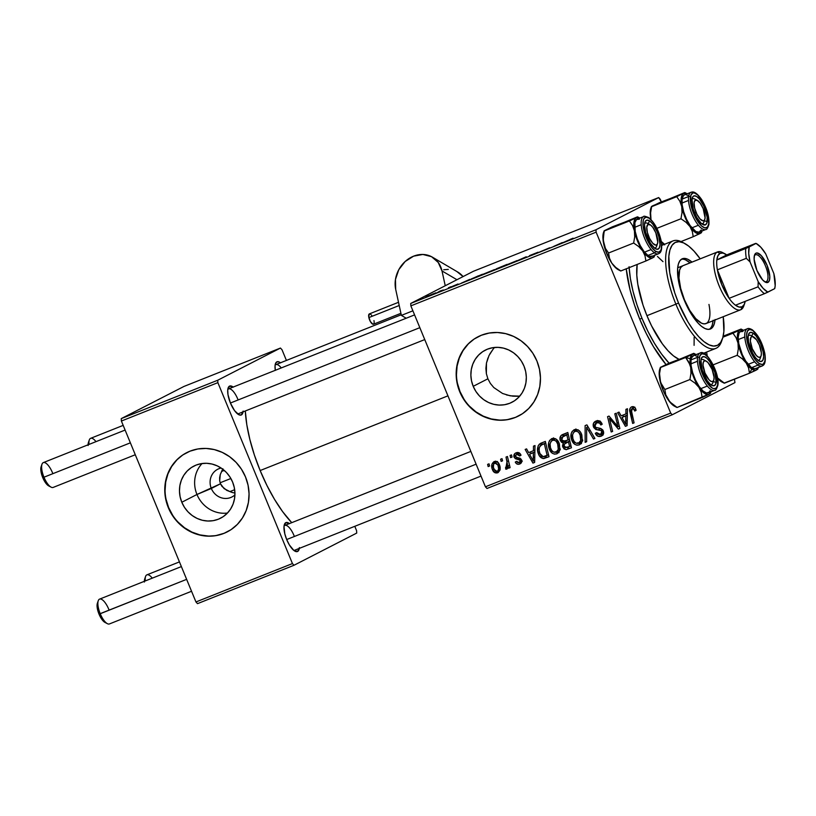 <?xml version="1.0" encoding="UTF-8"?>
<svg xmlns="http://www.w3.org/2000/svg" width="816" height="816" viewBox="0 0 816 816"><rect width="100%" height="100%" fill="white"/><g stroke="black" fill="none" stroke-linecap="round" stroke-linejoin="round"><path stroke-width="1.22" d="M232.733 492.599L229.928 491.589L234.661 489.702L229.928 491.589L226.787 490.385L221.972 486.407L220.483 483.786L196.962 494.486A29.284 27.316 62.8 0 1 202.082 463.519A29.284 27.316 -117.2 0 0 196.962 494.486L181.805 502.258A29.284 27.316 62.8 0 1 193.841 466.109A29.284 27.316 62.8 0 1 232.601 482.052L234.284 487.529L234.937 493.18L234.508 498.79L233.05 504.145L230.581 509.041L227.225 513.284L223.094 516.722L218.351 519.211L213.18 520.669L207.784 521.016L202.368 520.271L197.125 518.435L192.28 515.59L188.006 511.846L184.467 507.348L181.805 502.258L180.122 496.791L179.469 491.14L179.887 485.53L181.356 480.165L183.824 475.269L187.18 471.026L191.311 467.588L196.054 465.1L201.215 463.651L206.621 463.294L212.038 464.049L217.27 465.885L222.125 468.721L226.399 472.464L229.939 476.972L232.601 482.052A29.284 27.316 62.8 0 1 220.565 518.211A29.284 27.316 62.8 0 1 181.805 502.258L196.962 494.486A29.284 27.316 -117.2 0 0 227.48 513.019A29.284 27.316 62.8 0 1 196.962 494.486L211.334 488.478A15.575 14.535 -117.2 0 0 234.916 494.904A15.575 14.535 62.8 0 1 231.958 496.964A15.575 14.535 62.8 0 1 211.334 488.478L220.483 483.786L224.104 488.631L229.928 491.589A15.575 14.535 -117.2 0 0 234.926 492.976M186.803 452.615A44.503 41.514 -117.2 0 0 168.606 507.511L168.32 507.654A44.503 41.514 62.8 0 1 186.609 452.707A44.503 41.514 62.8 0 1 245.514 476.952L241.465 469.22L236.089 462.376L229.592 456.695L222.227 452.37L214.271 449.585L206.03 448.433L197.819 448.973L189.965 451.187L182.764 454.971L176.491 460.193L171.38 466.64L167.637 474.086L165.413 482.225L164.771 490.753L165.76 499.341L168.32 507.654L172.37 515.386L177.745 522.23L184.243 527.911L191.607 532.236L199.563 535.021L207.805 536.173L216.005 535.633L223.859 533.419L231.071 529.635L237.344 524.413L242.454 517.956L246.187 510.52L248.421 502.381L249.064 493.853L248.074 485.265L245.514 476.952A44.503 41.514 62.8 0 1 227.225 531.889A44.503 41.514 62.8 0 1 168.32 507.654L168.606 507.511A44.503 41.514 -117.2 0 0 227.429 531.797M502.585 393.485L493.813 387.559L490.396 383.469L487.886 378.797L473.209 386.325A29.284 27.316 62.8 0 1 485.234 350.166A29.284 27.316 62.8 0 1 523.994 366.119L525.688 371.586L526.33 377.237L525.912 382.857L524.443 388.212L521.985 393.108L518.619 397.351L514.498 400.789L509.755 403.277L504.584 404.726L499.188 405.083L493.762 404.328L488.529 402.502L483.684 399.656L479.41 395.913L475.871 391.415L473.209 386.325L471.515 380.858L470.873 375.207L471.291 369.587L472.76 364.232L475.218 359.336L478.584 355.093L482.715 351.655L487.448 349.166L492.619 347.718L498.015 347.361L503.441 348.116L508.674 349.942L513.519 352.787L517.793 356.531L521.332 361.029L523.994 366.119A29.284 27.316 62.8 0 1 511.969 402.268A29.284 27.316 62.8 0 1 473.209 386.325L487.886 378.797L490.396 383.469L493.813 387.559L502.585 393.485L510.235 395.821L519.721 396.148M478.196 336.671A44.503 41.514 -117.2 0 0 460.01 391.578L459.724 391.721A44.503 41.514 62.8 0 1 478.003 336.773A44.503 41.514 62.8 0 1 536.918 361.009L532.868 353.287L527.493 346.443L520.996 340.751L513.621 336.437L505.665 333.652L497.434 332.5L489.223 333.04L481.369 335.254L474.167 339.038L467.884 344.26L462.784 350.707L459.041 358.153L456.807 366.292L456.175 374.819L457.154 383.408L459.724 391.721L463.774 399.452L469.149 406.286L475.646 411.978L483.011 416.303L490.967 419.087L499.208 420.23L507.409 419.689L515.263 417.486L522.464 413.702L528.748 408.479L533.848 402.023L537.591 394.587L539.825 386.447L540.457 377.92L539.478 369.332L536.918 361.009A44.503 41.514 62.8 0 1 518.629 415.956A44.503 41.514 62.8 0 1 459.724 391.721L460.01 391.578A44.503 41.514 -117.2 0 0 518.823 415.854M243.046 411.876A15.575 5.579 -111.7 0 1 238.762 414.691A15.575 5.579 -111.7 0 1 230.449 403.094L234.58 410.662L239.006 414.814L241.373 414.926L243.137 411.08M299.309 548.393A15.575 5.579 -111.7 0 1 295.025 551.208A15.575 5.579 -111.7 0 1 286.712 539.611L289.364 544.925L293.862 550.443L297.636 551.443L299.411 547.597M705.31 352.573A80.101 28.723 -111.7 0 1 705.33 354.338L705.31 352.573M665.999 364.517A80.101 28.723 -111.7 0 1 639.815 319.331L646.262 333.52L653.443 346.657L665.999 364.517M260.151 470.546L447.943 395.842L260.151 470.546L266.954 485.52L274.533 499.392L282.601 511.612L291.74 522.668A84.548 30.314 68.3 0 1 260.151 470.546A84.548 30.314 68.3 0 1 245.3 410.978L246.82 424.799L249.89 439.589L254.388 455.042L260.151 470.546M481.022 476.095L294.709 550.219A13.352 4.784 -111.7 0 1 293.729 550.331M238.445 413.712A13.352 4.784 -111.7 0 1 237.456 413.814M518.201 396.28L512.876 396.178L506.44 394.913M220.126 482.776L230.867 478.502L220.126 482.776M486.989 488.478L672.251 414.773L734.961 382.602L672.251 414.773L670.691 413.09L485.428 486.795L410.856 305.867L596.119 232.162L670.691 413.09L596.119 232.162L595.986 229.745L658.696 197.564L473.433 271.269L410.723 303.45L595.986 229.745L658.696 197.564L660.256 199.257L661.337 201.889L658.696 197.564L473.433 271.269L410.723 303.45L410.856 305.867L410.723 303.45L595.986 229.745L596.119 232.162L410.856 305.867L485.428 486.795L670.691 413.09L672.251 414.773L486.989 488.478L485.428 486.795L486.989 488.478M734.431 379.216L734.961 382.602L734.431 379.216M482.552 274.462L494.139 269.719L481.94 274.829M469.792 279.358L461.356 283.142L469.792 279.358M572.761 238.354L561.071 243.464L573.067 238.18M529.768 255.51L538.121 252.195L529.451 255.694M513.56 262.375L526.238 256.754L513.56 262.375M505.002 265.526L516.589 260.783L504.4 265.894M425.921 296.738L428.359 295.688L425.921 296.738M496.281 268.841L507.134 264.353L496.964 268.688M562.255 242.576L553.809 246.35L562.255 242.576M549.647 247.789L539.611 252.001L549.647 247.789M448.933 287.803L457.99 283.999L448.708 287.946M478.39 275.798L470.801 279.286L478.39 275.798M427.064 296.453L435.928 292.781L426.646 296.708M438.906 291.577L441.344 290.527L438.906 291.577M443.19 289.955L437.254 292.556L443.19 289.955M448.382 287.813L450.82 286.753L448.382 287.813M510.082 455.45L510.602 457.633L512.04 457.062L511.489 454.889L510.082 455.45L510.602 457.633L512.04 457.062L511.489 454.889L510.082 455.45M500.606 459.214L501.126 461.397L502.564 460.826L502.013 458.653L500.606 459.214L501.126 461.397L502.564 460.826L502.013 458.653L500.606 459.214M551.861 438.61C548.321 441.181 547.505 444.751 549.413 449.31L550.769 448.616L549.413 449.31C550.82 452.992 553.258 454.512 556.716 453.859L559.837 450.095L559.062 442.986C557.614 439.436 555.217 437.978 551.861 438.61L549.627 440.446L548.74 442.496L549.137 448.576L552.269 453.217L554.452 454.124L556.716 453.859L558.725 452.39L559.837 450.095L559.388 443.843L556.206 439.232L554.074 438.335L551.443 438.794M533.48 446.138L533.44 450.718L528.646 452.625L526.575 448.882L525.157 449.443L532.94 463.1L534.664 462.417L535 445.536L533.48 446.138L533.44 450.718L528.646 452.625L526.575 448.882L525.157 449.443L532.94 463.1L534.664 462.417L535 445.536L533.48 446.138M565.284 443.119L566.08 441.436L563.234 442.894L562.816 447.148L564.162 446.454L562.816 447.148L566.018 449.667L571.445 447.78L567.803 432.48L560.99 435.601L560.072 439.783L561.469 442.241L563.234 442.894L562.479 446.046L564.05 448.943L566.273 449.647L571.445 447.78L567.803 432.48L562 434.816M585.113 425.595L585.143 442.333L586.653 441.731L586.633 427.38L593.487 439.018L594.905 438.447L586.908 424.881L585.113 425.595L585.143 442.333L586.653 441.731L586.633 427.38L593.487 439.018L594.905 438.447L586.908 424.881L585.113 425.595M631.625 406.868C629.728 408.031 629.187 409.816 629.983 412.213L631.38 411.499L629.983 412.213L632.655 423.433L634.083 422.861L631.502 412.029L632.227 408.592L634.664 407.337L632.227 408.592L634.399 409.754L635.746 409.061L634.399 409.754L634.787 411.05L636.113 410.305L635.562 408.643L634.613 407.286L632.839 406.613L630.972 407.225L629.768 409.091L632.655 423.433L634.083 422.861L631.237 409.826L631.819 408.816L633.216 408.53L634.787 411.05L636.113 410.305L635.695 408.949C634.868 406.96 633.512 406.266 631.625 406.868L631.309 407.021M614.805 413.783L617.947 426.727L609.032 416.078L607.553 416.67L611.194 431.97L612.622 431.399L609.47 418.445L618.365 429.114L619.844 428.533L616.223 413.222L614.805 413.783L617.947 426.727L609.032 416.078L607.553 416.67L611.194 431.97L612.622 431.399L609.47 418.445L618.365 429.114L619.844 428.533L616.223 413.222L614.805 413.783M625.933 409.357L625.892 413.936L621.098 415.844L619.028 412.1L617.62 412.661L625.403 426.319L627.116 425.636L627.453 408.745L625.933 409.357L625.892 413.936L621.098 415.844L619.028 412.1L617.62 412.661L625.403 426.319L627.116 425.636L627.453 408.745L625.933 409.357M599.893 421.148L596.598 422.77L599.627 423.014L601.076 422.26L599.627 423.014L600.678 424.514L602.004 423.841L600.851 424.983L602.188 424.249C600.964 421.148 598.893 420.077 595.996 421.046L593.467 423.371L593.813 427.604L595.823 429.512L601.208 430.624L602.106 432.49L601.637 433.694L599.923 434.673L597.812 434.265L596.639 432.582L595.292 433.296L597.771 436.193L601.443 436.05L603.616 433.347L602.81 430.001L600.862 428.522L595.731 427.38L594.65 425.156L595.66 423.28L597.343 422.535L599.454 422.882L600.851 424.983L602.188 424.249L599.75 421.066L597.863 420.628L595.486 421.28M574.311 429.675C570.772 432.245 569.956 435.815 571.873 440.375L573.22 439.681L571.873 440.375C573.281 444.057 575.719 445.577 579.176 444.924L582.287 441.16L581.512 434.051C580.074 430.501 577.677 429.043 574.311 429.675L572.087 431.511L571.19 433.561L571.588 439.64L574.719 444.281L576.902 445.189L579.462 444.802L581.186 443.455L582.287 441.16L581.839 434.908L580.349 431.96L578.167 429.981L575.963 429.359L573.903 429.859M516.13 452.819C514.182 453.614 513.499 455.063 514.06 457.174L515.406 456.481L514.06 457.174L515.549 458.796L517.64 457.715L515.549 458.796L518.15 459.367L520.2 458.317L518.15 459.367L519.69 459.836L521.098 459.122L519.69 459.836L520.18 460.632L521.526 459.938L520.18 460.632L519.302 462.652L516.599 461.336L515.273 462.08C516.283 464.09 517.783 464.722 519.772 463.988L520.455 463.641L519.772 463.988C521.546 463.182 522.118 461.805 521.495 459.836L515.416 456.501L516.599 454.155L519.139 452.86L516.599 454.155L519.69 455.971L521.016 455.226L518.976 452.778L516.814 452.605L514.978 453.472L513.856 456.501L515.304 458.663L519.976 460.214L520.159 461.856L519.302 462.652L517.701 462.631L516.599 461.336L515.273 462.08L516.834 463.937L518.813 464.263L521.23 462.907L521.495 459.836L519.986 458.204L516.089 457.297L515.273 455.746L517.14 454.012L518.497 454.308L519.69 455.971L520.934 455.032C519.904 452.798 518.303 452.064 516.13 452.819L515.651 453.043M544.384 443.496L541.671 444.883L544.354 443.771L547.148 455.491L548.536 454.777L542.946 456.746L541.171 455.675L539.937 453.563C538.111 449.361 538.978 446.342 542.548 444.485L545.741 443.057L544.354 443.771L547.148 455.491L543.232 456.766L539.937 453.563L539.131 450.503L539.345 447.413L542.171 442.751L539.315 444.21C537.173 447.127 536.897 450.401 538.499 454.033L539.855 453.339L538.499 454.033C539.437 456.787 541.212 458.286 543.823 458.551L548.995 456.715L545.343 441.415L540.274 443.516L538.203 445.73L537.601 450.707L539.356 455.726L542.926 458.521L548.995 456.715L545.343 441.415L540.59 443.343M494.21 461.54C491.538 463.539 490.967 466.273 492.497 469.751L493.843 469.057L492.497 469.751C493.476 472.311 495.169 473.331 497.576 472.821L498.311 472.444L497.576 472.821C500.341 470.791 500.902 467.986 499.27 464.386C498.25 461.917 496.556 460.979 494.21 461.54L491.966 464.151L492.089 468.629L494.476 472.454L497.831 472.709L499.882 470.169L499.484 464.957L497.25 461.815L493.904 461.683M506.828 469.139L508.144 465.885L509.51 465.181L508.144 465.885L508.674 468.19L510.102 467.619L507.44 456.491L506.022 457.062L507.501 464.63L507.001 466.854L505.604 467.282L505.716 469.139L507.491 468.557L508.144 465.885L508.674 468.19L510.102 467.619L507.44 456.491L506.022 457.062L507.032 461.53L505.716 469.139L506.909 469.098M487.621 464.375L488.152 466.568L489.58 465.997L489.029 463.825L487.621 464.375L488.152 466.568L489.58 465.997L489.029 463.825L487.621 464.375M222.707 469.159A15.575 14.535 -117.2 0 0 221.626 471.444L224.237 470.404L221.626 471.444L220.269 474.575L222.921 468.792M219.616 477.758L220.269 474.575L219.688 480.869L219.616 477.758M220.483 483.786L219.688 480.869L220.483 483.786M489.763 354.062L493.343 348.809L489.019 355.511L486.458 363.079L487.958 357.949M485.908 368.383L486.458 363.079L486.367 373.677L485.908 368.383M487.886 378.797L486.367 373.677L487.886 378.797M197.513 603.646L294.005 565.264L356.714 533.083L294.005 565.264L292.444 563.57L195.952 601.963L121.39 421.036L217.872 382.643L292.444 563.57L217.872 382.643L217.739 380.225L280.449 348.055L183.967 386.437L121.247 418.618L217.739 380.225L280.449 348.055L282.01 349.738L286.416 360.437L282.01 349.738L280.449 348.055L183.967 386.437L121.247 418.618L121.39 421.036L121.247 418.618L217.739 380.225L217.872 382.643L121.39 421.036L195.952 601.963L292.444 563.57L294.005 565.264L197.513 603.646L195.952 601.963L197.513 603.646M354.797 526.32L356.582 530.665L356.714 533.083L356.582 530.665L354.797 526.32M280.592 362.875L277.909 361.641L275.961 362.641L275.053 365.711L275.308 370.393M289.547 523.668L285.773 522.658L283.999 526.504L284.825 533.909L286.712 539.611A15.575 5.579 -111.7 0 1 284.396 524.484A15.575 5.579 -111.7 0 1 289.445 523.586M233.274 387.151L229.5 386.141L227.735 389.997L227.99 394.669L230.449 403.094A15.575 5.579 -111.7 0 1 228.123 387.967A15.575 5.579 -111.7 0 1 233.172 387.07M227.786 389.497A13.352 4.784 -111.7 0 1 228.572 388.906A13.352 4.784 -111.7 0 1 237.782 399.106A13.352 4.784 68.3 0 0 227.786 389.497M284.05 526.014A13.352 4.784 -111.7 0 1 284.835 525.412A13.352 4.784 -111.7 0 1 294.046 535.622A13.352 4.784 68.3 0 0 284.05 526.014M275.104 365.221A13.352 4.784 -111.7 0 1 275.89 364.619A13.352 4.784 -111.7 0 1 281.255 367.945A13.352 4.784 68.3 0 0 275.104 365.221M662.541 245.075L661.643 244.096A80.101 28.723 -111.7 0 1 662.541 245.075M626.229 268.821L630.095 290.006L634.358 304.643L639.815 319.331A80.101 28.723 -111.7 0 1 626.229 268.821M275.298 370.311A15.575 5.579 -111.7 0 1 275.451 363.691A15.575 5.579 -111.7 0 1 280.49 362.794M468.17 344.107L463.07 350.564L459.326 358L457.093 366.149L456.46 374.677M457.439 383.265L460.01 391.578L464.049 399.299M469.435 406.144L475.922 411.835L483.296 416.16L491.252 418.945L499.494 420.087M507.695 419.546L515.549 417.343M494.537 347.463L493.343 348.809M176.776 460.04L171.666 466.497L167.923 473.943L165.689 482.083L165.056 490.61M166.036 499.198L168.606 507.511L172.655 515.243M178.031 522.077L184.528 527.768L191.893 532.093L199.849 534.878L208.09 536.02M216.291 535.48L224.145 533.276M211.334 488.478A15.575 14.535 62.8 0 1 217.739 469.251A15.575 14.535 62.8 0 1 221.136 468.037A15.575 14.535 -117.2 0 0 211.334 488.478M619.813 428.38L618.365 429.114L619.813 428.38M615.652 423.728L614.285 424.422L615.652 423.728M612.683 420.291L611.347 420.974L612.683 420.291M610.582 417.863L609.47 418.445L610.582 417.863M612.581 431.256L611.194 431.97L612.581 431.256M619.262 426.054L617.947 426.727L619.262 426.054M618.395 422.413L616.978 423.137L618.395 422.413M627.116 425.432L625.403 426.319L627.116 425.432M623.567 416.639L622.741 415.191L623.567 416.639M627.371 413.182L625.892 413.936L627.371 413.182M627.331 414.997L621.986 417.445L627.331 414.997M625.821 415.925L625.709 420.934L627.229 420.158L625.709 420.934L625.801 424.33L627.157 423.626L625.801 424.33L621.986 417.445L627.331 415.15L625.821 415.925L625.801 424.33L621.986 417.445L625.821 415.925M634.909 407.204L632.227 408.592M632.533 408.428L633.012 406.613L632.543 408.796M595.996 421.046C593.477 422.188 592.64 424.167 593.497 426.962L594.854 426.268L593.497 426.962L597.822 429.92L600.678 428.461L597.822 429.92L600.862 430.46L602.504 429.614L600.862 430.46L601.922 431.531L603.269 430.848L601.922 431.531L600.433 434.51L596.639 432.582L595.415 433.612C596.68 436.152 598.567 437.019 601.086 436.213L602.014 435.734L601.086 436.213C603.391 435.193 604.126 433.418 603.289 430.889L600.403 428.369L595.731 427.38L594.844 426.268L596.598 422.77L599.444 421.301L596.598 422.77M602.8 435.061L600.301 434.561M603.677 432.868L600.433 434.51M600.678 428.461L599.332 428.237M595.996 423.055L597.108 420.709M597.353 420.485L596.047 422.77M599.872 434.265L603.126 434.999M599.444 421.301L600.199 421.076M594.833 438.325L593.487 439.018L594.833 438.325M590.06 430.236L588.652 430.96L590.06 430.236M587.969 426.697L586.633 427.38L587.969 426.697M586.653 441.558L585.143 442.333L586.653 441.558M577.575 442.823L580.921 443.751L578.36 443.282M574.107 431.868L575.464 429.379M575.912 428.961L574.046 432.103M579.176 443.598L579.758 443.731M580.91 443.751L581.482 443.639M582.787 440.681L581.788 441.568M581.38 441.762L577.738 443.425L576.116 443.149L574.158 441.507L572.934 438.814L572.567 435.193L573.23 432.929L574.903 431.399C577.33 430.96 579.054 432.001 580.084 434.54L581.431 433.847L580.084 434.54L580.727 440.487L578.534 443.221C576.076 443.659 574.342 442.568 573.342 439.977C571.771 436.417 572.302 433.561 574.903 431.399L578.136 429.808M577.952 429.869L574.903 431.399L576.902 431.317L578.697 432.388L580.594 435.989L580.727 440.487L582.553 439.549L580.727 440.487L578.534 443.221M581.696 441.609L582.267 441.232M574.903 431.399L577.269 430.185M566.906 447.484L568.874 448.198L567.038 447.596M562.387 434.632C560.102 435.928 559.419 437.937 560.347 440.66L561.704 439.967L560.347 440.66L563.234 442.894L566.08 441.436L565.019 441.201M563.336 434.846L562.826 436.529L563.958 434.01M564.325 440.783L566.08 441.436L565.253 443.445M566.681 434.561L565.672 435.05M569.027 441.242L565.529 442.986L569.027 441.242L566.182 442.7L568.466 441.793L569.599 446.556L570.986 445.852L567.191 447.515L564.193 446.525L564.142 444.2L569.854 441.079L568.466 441.793L569.599 446.556L565.049 447.627L563.968 444.761L566.182 442.7M562.816 436.509L567.028 434.418L564.172 435.887L566.804 434.836L568.038 439.997L562.928 441.456L561.581 439.559L561.898 437.407L568.191 434.122L566.804 434.836L568.038 439.997L569.425 439.294L565.06 441.191L561.765 440.14L562.816 436.509L566.008 434.857M519.16 452.829L516.599 454.155M521.281 462.835L519.394 462.295M522.352 461.101L519.302 462.652M516.671 454.104L517.324 452.523M521.332 462.835L519.69 462.478M516.661 454.339L517.364 452.472M534.664 462.223L532.94 463.1L534.664 462.223M531.114 453.421L530.288 451.972L531.114 453.421M534.908 449.963L533.44 450.718L534.908 449.963M534.878 451.778L529.533 454.237L534.878 451.778M533.358 452.707L533.256 457.725L534.766 456.95L533.256 457.725L533.348 461.111L534.704 460.418L533.348 461.111L529.533 454.237L534.868 451.931L533.358 452.707L533.348 461.111L529.533 454.237L533.358 452.707M546.679 457.093L544.405 456.562L546.679 457.093M541.345 443.006L542.324 442.619M542.395 442.558L540.508 446.107M545.394 443.027L542.548 444.485L545.394 443.027M556.716 453.859L557.226 453.625M555.115 451.758L558.46 452.686L555.91 452.217M551.647 440.803L553.013 438.314M553.462 437.896L551.585 441.038M556.726 452.533L557.297 452.666M558.45 452.686L559.021 452.574M560.337 449.606L559.327 450.503M558.929 450.697L555.288 452.36L553.656 452.084L551.708 450.442L550.474 447.749L550.106 444.128L550.769 441.864L552.452 440.334C554.87 439.895 556.604 440.936 557.624 443.476L558.97 442.782L557.624 443.476L558.277 449.422L556.073 452.156C553.615 452.584 551.891 451.503 550.882 448.912C549.321 445.352 549.841 442.496 552.452 440.334L555.686 438.743M555.492 438.804L552.452 440.334L554.441 440.252L556.237 441.323L558.144 444.924L558.277 449.422L560.102 448.484L558.277 449.422L556.073 452.156M559.246 450.544L559.817 450.167M552.452 440.334L554.819 439.12M494.782 462.825L495.516 461.295M495.659 461.111L494.72 463.07M495.057 462.07L494.822 462.682M498.066 471.373L498.851 471.577M497.933 465.1C499.157 467.69 498.872 469.822 497.097 471.495L493.904 469.2C492.752 466.66 493.037 464.549 494.731 462.856L497.015 461.683L494.731 462.856L497.933 465.1L499.28 464.416L497.933 465.1L498.627 468.608L498.056 470.689L496.587 471.607L495.108 471.046L493.405 467.497L493.598 464.049L495.761 462.774L497.933 465.1M497.413 471.322L499.922 470.036L497.413 471.322M497.423 461.468L494.731 462.856M502.523 460.683L501.126 461.397L502.523 460.683M507.725 468.109L505.716 469.139L507.725 468.109M506.603 467.252L508.093 466.497M508.082 466.497L506.45 467.333M508.47 460.795L507.032 461.53L508.47 460.795M511.999 456.909L510.602 457.633L511.999 456.909M489.549 465.844L488.152 466.568L489.549 465.844M540.59 445.556L542.548 444.485M500.137 469.934L497.097 471.495M493.884 270.055L494.618 269.892M495.19 269.678L501.595 266.995L495.312 269.484M497.536 268.505L504.9 265.414L497.678 268.291M516.273 260.957L516.793 260.63M515.345 261.416L506.348 264.996M570.425 239.231L571.282 238.955M560.898 243.188L555.431 245.708L560.898 243.188M468.445 279.97L462.978 282.489L468.445 279.97M471.383 278.909L482.409 274.258L472.291 278.644M493.813 269.892L494.333 269.566M492.436 270.433L483.531 274.309M434.122 293.566L429.338 295.678M505.981 265.373L514.896 261.497M555.41 245.657L555.92 245.422L555.41 245.657M473.107 278.389L482.409 274.258L472.75 278.368M492.884 270.351L483.898 273.931M433.214 293.801L428.461 295.902M647.241 237.15L648.71 236.528A11.128 3.988 -111.7 0 1 649.903 224.584A11.128 3.988 -111.7 0 1 655.84 232.866L652.882 227.46L650.729 225.134L648.037 224.42L646.772 227.164L647.363 232.448L649.607 238.496L652.749 243.26L655.738 245.137L657.125 244.423L657.778 242.23L655.84 232.866A11.128 3.988 -111.7 0 1 657.492 243.668A11.128 3.988 -111.7 0 1 648.71 236.528L647.241 237.15M649.903 224.584L647.496 223.329A13.352 4.784 68.3 0 0 644.62 223.666A13.352 4.784 -111.7 0 1 645.415 223.064A13.352 4.784 -111.7 0 1 648.822 224.257M41.983 464.243L41.096 466.803A11.128 3.988 68.3 0 0 42.748 477.605L43.972 477.207A13.352 4.784 -111.7 0 1 41.983 464.243A13.352 4.784 -111.7 0 1 52.52 472.821M125.103 430.063L43.309 462.611A13.352 4.784 68.3 0 0 43.972 477.207L130.366 442.833L43.972 477.207A13.352 4.784 68.3 0 0 53.183 487.417L135.283 454.747M230.418 403.022L419.842 327.665L230.418 403.022M656.931 244.657A13.352 4.784 -111.7 0 1 655.279 247.87A13.352 4.784 -111.7 0 1 654.299 247.972A13.352 4.784 68.3 0 0 656.931 244.657A13.352 4.784 -111.7 0 1 655.279 247.87A13.352 4.784 -111.7 0 1 654.299 247.972A13.352 4.784 68.3 0 0 656.615 246.238L657.492 243.668M41.463 466.058L40.8 469.802L42.748 477.605L45.706 483.011L48.868 485.979M51.092 487.142A13.352 4.784 -111.7 0 1 43.972 477.207L42.748 477.605A11.128 3.988 68.3 0 0 48.685 485.887L51.092 487.142M123.175 425.381L90.627 438.335A13.352 4.784 68.3 0 0 89.015 444.424A13.352 4.784 -111.7 0 1 89.301 439.967A13.352 4.784 -111.7 0 1 95.992 441.65M89.301 439.967L88.414 442.527A11.128 3.988 68.3 0 0 88.097 444.791M694.559 212.874L696.028 212.252A11.128 3.988 -111.7 0 1 697.221 200.308A11.128 3.988 -111.7 0 1 703.157 208.59L705.095 217.954L704.443 220.147L703.055 220.861L700.067 218.984L696.925 214.22L694.681 208.172L694.09 202.888L694.742 200.695L697.048 200.226L700.199 203.184L703.157 208.59A11.128 3.988 -111.7 0 1 704.81 219.392A11.128 3.988 -111.7 0 1 696.028 212.252L694.559 212.874M697.221 200.308L694.814 199.053A13.352 4.784 68.3 0 0 691.948 199.379A13.352 4.784 -111.7 0 1 692.733 198.788A13.352 4.784 -111.7 0 1 696.14 199.981A13.352 4.784 68.3 0 0 691.948 199.379A13.352 4.784 -111.7 0 1 692.733 198.788A13.352 4.784 -111.7 0 1 696.14 199.981M704.249 220.381A13.352 4.784 -111.7 0 1 702.596 223.594A13.352 4.784 -111.7 0 1 701.617 223.696A13.352 4.784 68.3 0 0 703.933 221.962L704.81 219.392M88.118 445.526L88.781 441.772M181.376 566.579L99.583 599.128A13.352 4.784 68.3 0 0 100.235 613.724L186.64 579.35L99.022 614.122A11.128 3.988 68.3 0 0 104.958 622.404L107.365 623.659A13.352 4.784 -111.7 0 1 100.235 613.724A13.352 4.784 68.3 0 0 109.446 623.934L191.546 591.263M713.204 381.174A13.352 4.784 -111.7 0 1 711.552 384.387A13.352 4.784 -111.7 0 1 710.563 384.489A13.352 4.784 68.3 0 0 712.878 382.755L713.765 380.185A11.128 3.988 -111.7 0 1 704.983 373.034L703.514 373.667L704.983 373.034L703.025 365.231L703.27 362.416L704.31 360.927L705.993 361.019L708.064 362.651L712.103 369.383A11.128 3.988 -111.7 0 1 713.765 380.185M476.105 464.182L286.691 539.539L476.105 464.182M706.166 361.1A11.128 3.988 -111.7 0 1 712.103 369.383L714.061 377.186L713.816 380.011L712.776 381.49L711.093 381.409L709.022 379.777L704.983 373.034A11.128 3.988 -111.7 0 1 706.166 361.1L703.769 359.846A13.352 4.784 68.3 0 0 700.893 360.172A13.352 4.784 -111.7 0 1 701.678 359.57A13.352 4.784 -111.7 0 1 705.085 360.774A13.352 4.784 68.3 0 0 700.893 360.172A13.352 4.784 -111.7 0 1 701.678 359.57A13.352 4.784 -111.7 0 1 705.085 360.774M105.131 622.496L101.969 619.528L99.022 614.122L97.063 606.319L97.736 602.565M98.246 600.749L97.359 603.32A11.128 3.988 68.3 0 0 99.022 614.122L100.235 613.724A13.352 4.784 -111.7 0 1 98.246 600.749A13.352 4.784 -111.7 0 1 108.793 609.338M760.522 356.898A13.352 4.784 -111.7 0 1 758.87 360.101A13.352 4.784 -111.7 0 1 757.88 360.213A13.352 4.784 68.3 0 0 760.522 356.898A13.352 4.784 -111.7 0 1 758.87 360.101A13.352 4.784 -111.7 0 1 757.88 360.213A13.352 4.784 68.3 0 0 760.196 358.479L761.083 355.909A11.128 3.988 -111.7 0 1 752.301 348.758L750.832 349.391L752.301 348.758L756.34 355.501L758.411 357.133L760.094 357.214L761.144 355.735L761.379 352.91L759.421 345.107A11.128 3.988 -111.7 0 1 761.083 355.909M179.449 561.898L146.9 574.841A13.352 4.784 68.3 0 0 145.279 580.941A13.352 4.784 -111.7 0 1 145.564 576.473A13.352 4.784 -111.7 0 1 152.255 578.167M753.484 336.824L751.087 335.57A13.352 4.784 68.3 0 0 748.211 335.896A13.352 4.784 -111.7 0 1 748.996 335.294A13.352 4.784 -111.7 0 1 752.403 336.498L751.016 337.212L750.343 340.955L752.301 348.758A11.128 3.988 -111.7 0 1 753.484 336.824A11.128 3.988 -111.7 0 1 759.421 345.107L756.473 339.701L752.403 336.498M145.054 578.289L144.391 582.043M145.564 576.473L144.677 579.044A11.128 3.988 68.3 0 0 144.371 581.308M618.64 269.902L620.833 270.963L645.895 260.987L620.833 270.963L615.784 267.454L611.796 263.14A21.655 7.762 68.3 0 0 617.355 269.158L620.833 270.963L615.784 267.454L611.796 263.14L609.46 258.203L608.573 253.001L633.644 243.035L638.693 246.544L642.671 250.859L645.007 255.785L645.895 260.987L654.055 257.05L651.831 258.07L649.526 257.621L644.079 252.776L638.755 243.913L634.42 230.846L634.705 236.844L633.644 243.035L608.573 253.001L605.452 248.482L603.208 240.159L604.177 230.775L612.337 226.828L636.307 217.75A21.655 7.762 -111.7 0 1 639.907 218.066L636.307 217.75L604.33 230.938L629.401 220.963L632.522 225.491L634.42 230.846L633.94 222.217L634.797 219.361L636.307 217.75L629.401 220.963L632.522 225.491L634.42 230.846A21.655 7.762 -111.7 0 1 636.307 217.75L637.561 217.015M649.628 220.952A15.575 5.579 -111.7 0 1 659.43 239.017A15.575 5.579 -111.7 0 1 655.595 248.849A15.575 5.579 -111.7 0 1 654.922 248.441L650.423 243.352L645.65 232.489L644.528 224.839L645.252 221.452L647.047 220.096L649.628 220.952L652.627 223.9L656.87 231.203L658.91 236.895L660.022 244.555L659.297 247.931L657.502 249.298L654.922 248.441A15.575 5.579 -111.7 0 1 646.823 236.069A15.575 5.579 -111.7 0 1 644.966 222.125A15.575 5.579 -111.7 0 1 649.628 220.952L648.098 223.645L649.628 220.952M642.865 217.097A20.023 7.181 68.3 0 0 643.253 234.518A20.023 7.181 68.3 0 0 654.514 252.827A1.336 1.102 -55.7 0 0 655.442 251.185A18.686 6.701 -111.7 0 1 643.528 228.725A18.686 6.701 -111.7 0 1 649.108 218.209A1.336 1.102 -55.7 0 0 648.689 217.556A1.336 1.102 124.3 0 1 649.108 218.209L645.997 217.168L643.855 218.81L643.243 220.565L643.079 225.614L644.314 232.05L648.332 242.128L651.862 247.646L655.442 251.185L658.553 252.215L660.705 250.583L661.307 248.829L661.47 243.77L660.236 237.344L656.217 227.256L652.688 221.748L649.108 218.209A18.686 6.701 -111.7 0 1 661.021 240.669A18.686 6.701 -111.7 0 1 655.442 251.185A1.336 1.102 124.3 0 1 654.514 252.827A20.023 7.181 -111.7 0 1 642.855 233.223A20.023 7.181 -111.7 0 1 643.712 216.546C643.508 215.863 645.17 216.199 648.7 217.566C654.636 222.544 658.818 230.428 661.235 241.22C663.092 253.725 658.624 253.246 658.522 253.766A20.023 7.181 -111.7 0 1 654.514 252.827L647.955 255.439L654.514 252.827A20.023 7.181 68.3 0 0 659.369 253.215M643.712 216.546L637.153 219.157A20.023 7.181 68.3 0 0 636.286 235.834A20.023 7.181 68.3 0 0 647.955 255.439L649.72 256.346L652.586 256.02M637.408 216.852L606.41 229.745M620.629 270.943L618.304 269.729A21.655 7.762 68.3 0 1 617.355 269.158L611.796 263.14L605.727 250.971L602.942 238.415L603.911 231.642M654.83 254.898L652.8 257.785A21.655 7.762 -111.7 0 1 642.671 250.859L645.007 255.785L645.895 260.987L652.8 257.785A21.655 7.762 -111.7 0 0 654.707 255.275M639.397 219.188L636.531 219.514L634.879 222.625L635.185 231.367L637.204 238.619L640.336 245.738L644.11 251.644L647.955 255.439A20.023 7.181 68.3 0 0 651.953 256.377L658.522 253.766M644.62 223.666A13.352 4.784 -111.7 0 1 645.415 223.064A13.352 4.784 -111.7 0 1 648.077 223.686A13.352 4.784 68.3 0 0 644.62 223.666M634.705 236.844L633.644 243.035L638.693 246.544L642.671 250.859A21.655 7.762 -111.7 0 1 634.42 230.846L634.705 236.844M604.105 230.867L603.514 232.57A21.655 7.762 68.3 0 0 603.544 243.127L603.269 237.119L604.33 230.938M603.544 243.127A21.655 7.762 68.3 0 0 611.796 263.14L609.46 258.203L608.573 253.001L605.452 248.482L603.544 243.127M651.423 206.591L650.831 208.294A21.655 7.762 68.3 0 0 650.383 210.222L651.494 206.499L652.749 205.765L684.726 192.576L676.719 196.687L679.83 201.195L681.748 206.57L682.023 212.558L680.962 218.759L686.032 222.289L689.989 226.583L692.335 231.53L693.212 236.711L701.372 232.774L698.047 233.743L692.804 230.163L688.622 224.441L683.92 214.404L681.35 204.133L681.258 197.941L682.115 195.085L683.624 193.474L687.225 193.79A21.655 7.762 -111.7 0 0 683.624 193.474L653.728 205.469M701.617 223.696A13.352 4.784 68.3 0 0 704.208 220.769A13.352 4.784 -111.7 0 1 702.596 223.594A13.352 4.784 -111.7 0 1 701.617 223.696M707.227 221.605A15.575 5.579 -111.7 0 1 702.913 224.573A15.575 5.579 -111.7 0 1 694.895 213.659A15.575 5.579 -111.7 0 1 691.958 199.237L693.059 196.483L693.998 195.891L696.476 196.381L699.434 199.002L703.769 205.999L707.166 217.148L706.819 223.227L705.187 224.951L701.26 223.39L696.772 217.464L693.243 209.171L691.958 199.237A15.575 5.579 -111.7 0 1 692.284 197.849A15.575 5.579 -111.7 0 1 701.566 201.95A15.575 5.579 -111.7 0 1 707.227 221.605L704.33 220.81L707.227 221.605M692.05 192.086A20.023 7.181 68.3 0 0 688.622 196.503A1.336 1.061 8.2 0 1 690.438 197.003A18.686 6.701 -111.7 0 1 701.219 199.124A18.686 6.701 -111.7 0 1 708.747 223.839A1.336 1.061 8.2 0 1 708.91 224.502A1.336 1.061 -171.8 0 0 708.747 223.839L708.115 215.302L702.974 201.96L697.588 194.851L694.263 192.943L692.886 192.984L690.928 195.055L690.509 202.337L693.151 212.354L696.211 218.882L701.597 225.991L704.922 227.899L707.431 227.144L708.747 223.839A18.686 6.701 -111.7 0 1 697.966 221.717A18.686 6.701 -111.7 0 1 690.438 197.003A1.336 1.061 -171.8 0 0 688.622 196.503A20.023 7.181 -111.7 0 1 691.03 192.27C691.468 192.576 694.375 189.149 701.638 199.543C706.993 208.488 709.42 216.801 708.91 224.492C707.686 228.225 706.656 229.888 705.84 229.49A20.023 7.181 -111.7 0 1 694.059 218.555A20.023 7.181 -111.7 0 1 688.622 196.503L682.064 199.114L688.622 196.503A20.023 7.181 68.3 0 0 693.437 217.321A20.023 7.181 68.3 0 0 704.82 229.673M691.03 192.27L684.471 194.881A20.023 7.181 68.3 0 0 682.064 199.114L682.145 204.836L683.706 211.885L686.511 219.167L690.132 225.593L695.875 231.54L699.067 232.172L701.158 229.959M681.013 241.567L693.212 236.711L681.013 241.567M656.87 228.337L680.962 218.759L656.87 228.337M664.52 244.29L660.919 241.118L664.52 244.29M651.494 206.499L650.587 212.864L650.862 218.851L650.383 210.222A21.655 7.762 68.3 0 0 650.862 218.851L651.015 219.575L650.862 218.851A21.655 7.762 68.3 0 0 651.005 219.565L650.587 212.864L651.647 206.662L676.719 196.687L679.83 201.195L681.748 206.57A21.655 7.762 -111.7 0 1 683.624 193.474L659.665 202.552L651.913 206.397M651.647 206.662L650.383 210.222L651.239 207.366M664.673 244.882L661.337 241.781A21.655 7.762 68.3 0 0 664.091 244.463M702.148 230.622L700.128 233.498A21.655 7.762 -111.7 0 1 689.989 226.583A21.655 7.762 -111.7 0 1 681.748 206.57L682.023 212.558L680.962 218.759L686.032 222.289L689.989 226.583L692.335 231.53L693.212 236.711L700.128 233.498A21.655 7.762 -111.7 0 0 702.025 230.999L701.444 232.672M687.868 195.442L686.164 194.769M684.685 194.81L683.471 195.575L682.064 199.114A20.023 7.181 68.3 0 0 687.5 221.167A20.023 7.181 68.3 0 0 699.281 232.091L705.84 229.49M689.918 364.548L690.693 367.353A21.655 7.762 -111.7 0 1 690.214 358.734L685.664 357.479L688.775 361.978L690.693 367.353L690.968 373.351L689.908 379.552L664.846 389.518L660.583 382.459L659.532 373.657L660.603 367.455L685.664 357.479L689.918 364.548M716.173 382.398L713.276 381.602L716.173 382.398L715.071 385.142L712.98 385.774L710.216 384.183L707.186 380.623L702.188 369.954L700.913 360.029A15.575 5.579 -111.7 0 1 701.23 358.642A15.575 5.579 -111.7 0 1 710.512 362.743A15.575 5.579 -111.7 0 1 716.173 382.398A15.575 5.579 -111.7 0 1 711.868 385.366A15.575 5.579 -111.7 0 1 703.841 374.452A15.575 5.579 -111.7 0 1 700.913 360.029L702.015 357.275L704.106 356.643L706.87 358.234L709.9 361.794L714.898 372.463L716.173 382.398M693.631 355.603L691.54 357.816L691.009 359.907L697.578 357.296L691.009 359.907A20.023 7.181 68.3 0 0 696.446 381.959A20.023 7.181 68.3 0 0 708.227 392.884L714.785 390.272A20.023 7.181 -111.7 0 1 703.004 379.348A20.023 7.181 -111.7 0 1 697.578 357.296A1.336 1.061 8.2 0 1 699.383 357.785A18.686 6.701 -111.7 0 1 710.165 359.917A18.686 6.701 -111.7 0 1 717.703 384.632L717.06 376.094L713.551 365.915L708.349 357.51L704.81 354.368L701.831 353.777L699.873 355.847L699.241 360.254L700.913 369.709L703.535 376.513L706.921 382.51L712.276 388.059L713.867 388.691L716.377 387.937L717.703 384.632A1.336 1.061 8.2 0 1 717.866 385.295A1.336 1.061 -171.8 0 0 717.703 384.632A18.686 6.701 -111.7 0 1 706.921 382.51A18.686 6.701 -111.7 0 1 699.383 357.785A1.336 1.061 -171.8 0 0 697.578 357.296A20.023 7.181 68.3 0 0 702.382 378.114A20.023 7.181 68.3 0 0 713.776 390.466M660.858 367.19L668.61 363.344L692.57 354.266L662.674 366.262M693.671 353.369L660.45 367.292M674.914 406.419L670.874 403.237L668.059 399.656L672.027 403.951L677.096 407.48L710.318 393.557L708.094 394.587L705.789 394.138L701.75 390.946L698.945 387.376L701.281 392.312L702.158 397.504L677.096 407.48L669.875 401.911L665.723 394.709L664.846 389.518L689.908 379.552L694.977 383.071L698.945 387.376L692.866 375.197L690.081 362.651L690.55 357.153L691.744 354.909L693.549 353.981L696.17 354.583A21.655 7.762 -111.7 0 0 692.57 354.266L685.664 357.479L690.214 358.734A21.655 7.762 -111.7 0 1 692.57 354.266L693.824 353.532M660.368 367.384L659.787 369.087A21.655 7.762 68.3 0 0 659.818 379.644A21.655 7.762 68.3 0 0 668.059 399.656L664.142 392.71L660.379 382.194L659.175 372.851L660.185 368.159M711.103 391.405L709.073 394.291A21.655 7.762 -111.7 0 1 698.945 387.376A21.655 7.762 -111.7 0 1 690.693 367.353L690.968 373.351L689.908 379.552L694.977 383.071L698.945 387.376L701.281 392.312L702.158 397.504L709.073 394.291A21.655 7.762 -111.7 0 0 710.971 391.792L710.399 393.465M700.995 352.879A20.023 7.181 68.3 0 0 697.578 357.296A20.023 7.181 -111.7 0 1 699.985 353.063L693.416 355.674A20.023 7.181 68.3 0 0 691.009 359.907L691.091 365.629L692.651 372.667L695.456 379.96L699.077 386.386L702.974 390.966L706.534 393.006L709.226 392.2L710.104 390.742M696.823 356.235L695.12 355.562M713.153 381.562A13.352 4.784 -111.7 0 1 711.552 384.387A13.352 4.784 -111.7 0 1 710.563 384.489A13.352 4.784 68.3 0 0 713.153 381.562M676.892 407.459L674.567 406.246A21.655 7.762 68.3 0 1 668.059 399.656L665.723 394.709L664.846 389.518L661.725 385.019L659.818 379.644L659.532 373.657L660.603 367.455M755.126 370.648L756.391 370.015A21.655 7.762 -111.7 0 1 751.822 369.118L749.476 373.228L757.636 369.281L755.412 370.311L753.107 369.852L749.068 366.67L746.263 363.089L748.598 368.026L749.476 373.228L755.126 370.648M751.669 335.927A13.352 4.784 68.3 0 0 748.211 335.896A13.352 4.784 -111.7 0 1 748.996 335.294A13.352 4.784 -111.7 0 1 751.669 335.927M753.219 333.193L751.689 335.886L753.219 333.193L756.208 336.141L760.451 343.444L763.144 351.91L763.603 356.796L762.878 360.172L761.093 361.539L758.503 360.682A15.575 5.579 -111.7 0 1 750.404 348.31A15.575 5.579 -111.7 0 1 748.558 334.366A15.575 5.579 -111.7 0 1 753.219 333.193A15.575 5.579 -111.7 0 1 763.011 351.257A15.575 5.579 -111.7 0 1 759.186 361.09A15.575 5.579 -111.7 0 1 758.503 360.682L755.514 357.724L752.576 353.134L748.578 341.955L748.119 337.079L748.843 333.693L750.628 332.336L753.219 333.193M742.978 331.429L740.112 331.755L739.112 332.979L738.184 337.324L738.776 343.607L742.244 354.501L745.763 361.141L751.536 367.679L758.105 365.068L751.536 367.679A20.023 7.181 68.3 0 0 755.545 368.608L762.103 365.996A20.023 7.181 -111.7 0 1 758.105 365.068A1.336 1.102 -55.7 0 0 759.033 363.426A18.686 6.701 -111.7 0 1 747.119 340.955A18.686 6.701 -111.7 0 1 752.689 330.439L749.588 329.409L747.436 331.051L746.569 335.101L747.905 344.291L750.353 351.125L755.443 359.887L759.033 363.426L762.134 364.456L763.358 363.967L764.898 361.07L765.051 356.011L763.817 349.574L761.369 342.74L758.084 336.539L752.689 330.439A1.336 1.102 -55.7 0 0 752.281 329.797A1.336 1.102 124.3 0 1 752.689 330.439A18.686 6.701 -111.7 0 1 764.602 352.91A18.686 6.701 -111.7 0 1 759.033 363.426A1.336 1.102 124.3 0 1 758.105 365.068A20.023 7.181 68.3 0 0 762.96 365.456M724.261 383.041L749.476 373.228L724.414 383.204L717.203 377.655L724.261 383.041M713.143 364.854L737.225 355.276L742.274 358.785L746.263 363.089L741.203 353.563L738.011 343.077L738.286 349.085L737.225 355.276L713.143 364.854M707.135 355.368L706.636 352.053A21.655 7.762 68.3 0 0 707.135 355.368A21.655 7.762 68.3 0 0 707.278 356.072L707.135 355.368M722.925 337.202L732.982 333.203L736.114 337.732L738.011 343.077L737.531 334.458L738.378 331.592L739.898 329.99L722.925 337.202M723.18 336.182L740.989 329.093L739.898 329.99L743.488 330.307A21.655 7.762 -111.7 0 0 739.898 329.99L732.982 333.203L736.114 337.732L738.011 343.077A21.655 7.762 -111.7 0 1 739.898 329.99L723.18 336.182M722.231 382.143L717.601 378.287A21.655 7.762 68.3 0 0 721.885 381.97L724.21 383.183M758.421 367.129L756.391 370.015A21.655 7.762 -111.7 0 0 758.299 367.516L757.717 369.189M746.456 329.338A20.023 7.181 68.3 0 0 746.844 346.759A20.023 7.181 68.3 0 0 758.105 365.068A20.023 7.181 -111.7 0 1 746.436 345.464A20.023 7.181 -111.7 0 1 747.303 328.787L740.744 331.398A20.023 7.181 68.3 0 0 739.877 348.075A20.023 7.181 68.3 0 0 751.536 367.679L754.871 368.781L756.177 368.251M746.263 363.089A21.655 7.762 -111.7 0 1 738.011 343.077L738.286 349.085L737.225 355.276L742.274 358.785L746.263 363.089L748.598 368.026L749.476 373.228L751.822 369.118A21.655 7.762 -111.7 0 1 746.263 363.089M709.328 329.307A37.822 13.566 68.3 0 0 713.082 320.749M715.01 319.984A37.822 13.566 -111.7 0 1 710.328 329.032A37.822 13.566 -111.7 0 1 684.236 300.104L681.656 293.168L678.269 279.633L677.637 268.28L678.402 263.976L679.861 260.824L681.941 258.937L684.583 258.397L687.674 259.213L691.978 262.099A37.822 13.566 -111.7 0 0 682.37 258.743A37.822 13.566 -111.7 0 0 684.236 300.104L690.673 313.007L697.966 322.993L701.597 326.4L705.024 328.552L708.115 329.378L710.756 328.838L712.837 326.951L714.296 323.799L715.061 319.495M721.987 339.997A57.844 20.747 -111.7 0 1 715.805 348.401A57.844 20.747 -111.7 0 1 675.893 304.164L678.535 303.022A55.621 19.941 -111.7 0 1 684.481 243.341A55.621 19.941 -111.7 0 1 700.189 258.835L693.967 251.083L688.633 246.075L683.594 242.903L679.045 241.689L675.169 242.485L672.098 245.259L669.956 249.9L668.834 256.224L669.763 272.932L674.74 292.822L678.535 303.022L688 322.004L693.304 330.041L698.731 336.692L704.065 341.7L709.104 344.872L713.653 346.076L717.529 345.28L720.599 342.516L722.741 337.875L723.863 331.541L723.221 316.72A55.621 19.941 -111.7 0 1 722.456 338.773A55.621 19.941 -111.7 0 1 678.535 303.022L675.893 304.164A57.844 20.747 -111.7 0 1 673.037 240.904A57.844 20.747 -111.7 0 1 683.308 242.77A57.844 20.747 68.3 0 0 682.074 242.087A57.844 20.747 68.3 0 0 675.893 304.164L646.945 315.68L675.893 304.164A57.844 20.747 68.3 0 0 721.568 341.333L722.456 338.773M637.153 264.466A57.844 20.747 68.3 0 0 646.945 315.68L642.998 305.062L637.826 284.376L636.796 275.094L637.153 264.466M629.065 266.73L630.38 278.511L633.043 291.353L636.949 304.766L641.957 318.24L647.863 331.245L654.442 343.281L661.46 353.899L669.069 363.161A73.42 26.326 -111.7 0 1 641.957 318.24L639.734 319.117L641.957 318.24A73.42 26.326 -111.7 0 1 629.126 267.658M708.961 304.439A31.151 11.169 -111.7 0 1 705.932 323.595A31.151 11.169 -111.7 0 1 684.44 299.768A31.151 11.169 -111.7 0 1 682.9 265.71L682.9 265.71M694.151 337.243L694.09 345.331M678.881 359.254L673.496 355.898L667.947 350.686L662.306 343.771L651.596 325.921L646.945 315.68A57.844 20.747 68.3 0 0 678.881 359.254M657.451 256.448L662.99 261.65M682.655 259.162L681.442 259.233A37.822 13.566 68.3 0 1 690.05 262.864L685.746 259.988M712.368 324.564L713.133 320.26M706.279 323.442L704.106 323.881L701.566 323.207L695.752 318.628L689.744 310.396L684.44 299.768L680.666 288.364L678.973 277.919L679.636 270.025L680.84 267.424L682.931 265.7M755.3 254.878A14.464 5.182 68.3 0 0 754.321 255.887A14.464 5.182 -111.7 0 1 755.3 254.878A14.464 5.182 -111.7 0 1 755.463 254.806A14.464 5.182 -111.7 0 1 765.53 266.098A14.464 5.182 -111.7 0 1 766.316 281.602L767.978 282.377A15.8 5.661 -111.7 0 1 765.337 282.142A15.8 5.661 -111.7 0 1 756.697 269.872A15.8 5.661 -111.7 0 1 754.545 255.031A15.8 5.661 -111.7 0 1 755.942 253.184L755.3 254.878L755.942 253.184L757.044 252.96L761.287 255.622L767.02 265.19L769.794 276.267L769.457 280.276L767.978 282.377L765.581 282.265L762.644 279.939L756.901 270.382L754.127 259.294L754.463 255.286L755.942 253.184A15.8 5.661 -111.7 0 1 767.02 265.19A15.8 5.661 -111.7 0 1 767.978 282.377L766.316 281.602A14.464 5.182 -111.7 0 1 766.153 281.683A14.464 5.182 -111.7 0 1 764.582 281.673A14.464 5.182 68.3 0 0 766.316 281.602L766.316 281.602A14.464 5.182 68.3 0 0 765.439 265.863A14.464 5.182 68.3 0 0 755.3 254.878M720.069 253.337A28.927 10.373 -111.7 0 1 724.914 253.776A28.927 10.373 -111.7 0 1 726.699 254.918L723.068 253.072L720.069 253.337L717.937 255.704L716.825 259.988L726.699 254.918L756.055 243.413L745.773 248.472L716.825 259.988A28.927 10.373 -111.7 0 1 720.069 253.337L717.295 252.052L720.069 253.337M744.172 304.572A31.151 11.169 -111.7 0 1 741.02 309.621A31.151 11.169 68.3 0 0 743.774 305.969L744.661 303.409A28.927 10.373 -111.7 0 1 742.101 306.796L741.02 309.621A31.151 11.169 -111.7 0 1 740.673 309.774A31.151 11.169 -111.7 0 1 718.978 285.457A31.151 11.169 -111.7 0 1 717.295 252.052A31.151 11.169 -111.7 0 1 717.641 251.889A31.151 11.169 -111.7 0 1 723.761 253.276M724.914 253.776L722.507 252.521A31.151 11.169 68.3 0 0 717.295 252.052L682.553 265.873L717.295 252.052A31.151 11.169 68.3 0 0 719.182 285.957A31.151 11.169 68.3 0 0 741.02 309.621L742.101 306.796L744.243 304.429L745.171 301.349A28.927 10.373 -111.7 0 1 744.661 303.409M756.055 243.413A26.704 9.578 -111.7 0 1 756.269 243.515A26.704 9.578 -111.7 0 1 765.734 253.898L773.864 273.615A26.704 9.578 -111.7 0 1 774.7 288.64L767.866 292.148A26.704 9.578 -111.7 0 1 758.186 281.663L763.103 288.334L767.866 292.148L764.419 293.699L774.7 288.64L775.18 285.702L773.864 273.615L765.734 253.898L760.818 247.238L756.055 243.413L749.221 246.922L748.721 253.439L750.057 261.946L758.186 281.663L758.064 286.814A28.927 10.373 68.3 0 0 764.419 293.699L735.471 305.215L764.419 293.699A28.927 10.373 -111.7 0 1 758.064 286.814L729.116 298.33L717.376 269.841L746.324 258.325L750.057 261.946L758.186 281.663L758.064 286.814L729.116 298.33A28.927 10.373 68.3 0 0 735.471 305.215L739.102 307.061L742.101 306.796A28.927 10.373 -111.7 0 1 735.471 305.215A28.927 10.373 -111.7 0 1 729.116 298.33L717.376 269.841L721.823 284.815L729.116 298.33A28.927 10.373 -111.7 0 1 717.376 269.841A28.927 10.373 -111.7 0 1 716.825 259.988L726.699 254.918L755.647 243.403M716.825 259.988A28.927 10.373 68.3 0 0 717.376 269.841L746.324 258.325A28.927 10.373 -111.7 0 1 745.773 248.472L716.825 259.988M745.773 248.472A28.927 10.373 68.3 0 0 746.324 258.325L750.057 261.946A26.704 9.578 -111.7 0 1 749.221 246.922L745.773 248.472M398.514 302.297L369.352 313.905A5.559 1.999 68.3 0 0 368.863 317.577L399.218 305.5L368.863 317.577A5.559 1.999 68.3 0 0 373.463 324.238L400.921 313.313M395.699 289.384L401.37 315.394L406.205 318.23L401.37 315.394L412.896 310.814L401.37 315.394L395.699 289.384A26.704 22.634 120.4 0 1 405.572 261.14A26.704 22.634 120.4 0 1 432.368 257.142A26.704 22.634 120.4 0 1 442.007 270.953L456.95 279.725L442.007 270.953L438.243 262.466L431.521 256.673L422.872 254.459L413.61 256.163L405.154 261.508L398.769 269.708L395.454 279.49L395.699 289.384M445.24 285.743L442.007 270.953L445.24 285.743M432.368 257.142L457.807 272.085A26.704 22.634 -59.6 0 1 463.06 276.593L456.96 271.616M448.31 269.392L443.669 269.759M373.952 320.566L374.116 321.514M374.177 322.361L373.973 323.666L372.973 324.268L370.382 321.555L368.699 316.628L369.424 313.874M369.842 313.874L370.831 314.456M371.372 315.017L371.912 315.741M227.827 389.191L414.579 314.894M634.644 227.338L641.213 224.726M237.701 414.008L424.748 339.578M644.518 252.144L651.076 249.543M688.531 200.45L681.972 203.062M401.237 314.752L275.89 364.619M698.394 225.257L691.835 227.868M707.35 386.05L700.781 388.661M697.476 361.243L690.917 363.854M470.842 451.411L284.835 525.412M748.109 364.385L754.667 361.774M738.235 339.578L744.794 336.967M637.612 216.872L639.938 218.086M654.126 256.948L654.718 255.245M687.256 193.81L684.93 192.596M714.785 390.272C715.612 390.68 716.632 389.018 717.866 385.285C720.018 373.677 706.381 348.616 699.985 353.063M696.201 354.603L693.875 353.389M762.103 365.996C762.215 365.486 766.673 365.966 764.827 353.461C762.399 342.669 758.217 334.784 752.281 329.797C749.914 328.471 748.252 328.134 747.303 328.787M743.519 330.327L741.193 329.113M682.074 242.087L684.481 243.341M661.735 245.402L673.037 240.904M703.545 353.277L715.805 348.401M677.688 267.791L717.641 251.889M705.901 323.605L740.673 309.774"/></g></svg>

